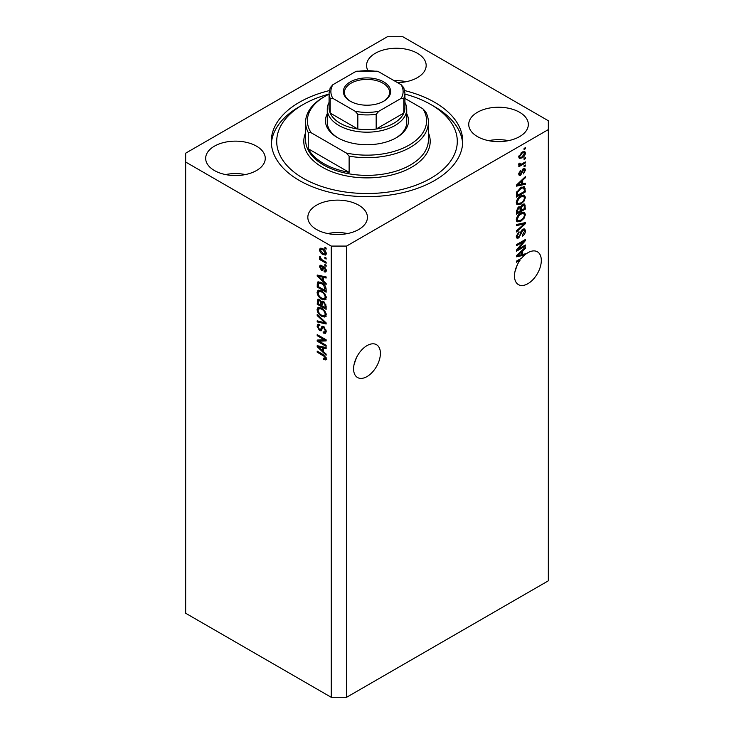 <?xml version="1.0" encoding="UTF-8"?>
<svg xmlns="http://www.w3.org/2000/svg" width="734" height="734" viewBox="0 0 734 734"><rect width="100%" height="100%" fill="white"/><g stroke="black" fill="none" stroke-linecap="round" stroke-linejoin="round"><path stroke-width="1.1" d="M354.045 364.578L356.458 357.623M353.595 368.844A18.965 10.946 120 0 0 357.522 377.524A18.965 10.946 120 0 0 372.129 372.441A18.965 10.946 120 0 0 380.405 353.357A18.965 10.946 120 0 0 376.478 344.677A18.965 10.946 120 0 0 361.871 349.76A18.965 10.946 120 0 0 353.595 368.844M514.947 271.681L517.36 264.726M519.186 259.57L520.112 260.102A18.965 10.946 120 0 0 514.497 275.947A18.965 10.946 120 0 0 518.424 284.627A18.965 10.946 120 0 0 533.031 279.544A18.965 10.946 120 0 0 541.307 260.46A18.965 10.946 120 0 0 537.38 251.78A18.965 10.946 120 0 0 525.351 254.478L524.535 254.01M397.544 82.648A29.8 17.203 0 0 0 426.17 65.454A29.8 17.203 0 0 0 417.444 53.288A29.8 17.203 0 0 0 384.965 49.563A29.8 17.203 0 0 0 366.569 65.454A29.8 17.203 0 0 0 367.817 70.372M406.306 81.676A29.8 17.203 0 0 0 394.231 80.731M256.542 146.185A29.8 17.203 0 0 0 224.063 142.451A29.8 17.203 0 0 0 205.667 158.351A29.8 17.203 0 0 0 214.401 170.517A29.8 17.203 0 0 0 246.872 174.242A29.8 17.203 0 0 0 265.268 158.351A29.8 17.203 0 0 0 256.542 146.185M245.404 174.573A29.8 17.203 0 0 0 225.54 174.573M358.697 205.162A29.8 17.203 0 0 0 326.226 201.437A29.8 17.203 0 0 0 307.83 217.328A29.8 17.203 0 0 0 316.556 229.494A29.8 17.203 0 0 0 349.035 233.228A29.8 17.203 0 0 0 367.431 217.328A29.8 17.203 0 0 0 358.697 205.162M347.558 233.55A29.8 17.203 0 0 0 327.694 233.55M519.599 112.274A29.8 17.203 0 0 0 487.128 108.54A29.8 17.203 0 0 0 468.732 124.431A29.8 17.203 0 0 0 477.458 136.597A29.8 17.203 0 0 0 509.937 140.332A29.8 17.203 0 0 0 528.333 124.431A29.8 17.203 0 0 0 519.599 112.274M508.46 140.653A29.8 17.203 0 0 0 488.596 140.653M329.291 90.603A95.714 55.261 0 0 0 271.286 141.396A95.714 55.261 0 0 0 299.316 180.463A95.714 55.261 0 0 0 403.627 192.446A95.714 55.261 0 0 0 462.714 141.396A95.714 55.261 0 0 0 434.684 102.32A95.714 55.261 0 0 0 404.709 90.603M331.245 246.083L331.245 697.3L185.665 613.248L185.665 162.04L331.245 246.083L346.567 246.083L548.335 129.597L548.335 120.752L402.755 36.7L387.433 36.7L185.665 153.186L185.665 162.04M523.425 254.276A18.965 10.946 120 0 0 523.342 254.349L524.626 255.083A18.965 10.946 120 0 0 521.608 258.166L516.406 261.166L516.406 262.24L520.112 260.102M524.626 255.083L516.406 256.799L516.406 255.753L525.351 247.294L525.351 248.404L522.681 250.854L522.681 254.459L525.351 253.817L525.351 254.478M518.232 249.12L525.351 245.009L525.351 246.083L516.406 251.248L516.406 250.101L523.535 241.633L516.406 245.752L516.406 244.679L525.351 239.513L525.351 240.669L518.232 249.12L517.562 248.734M522.865 229.155L524.727 228.944L525.461 230.907C525.351 233.146 524.342 234.88 522.443 236.1L522.333 235.091L524.415 231.412L523.938 230.091L522.892 230.21L518.745 237.972L517.002 238.192L516.296 236.385L518.966 231.678L519.076 232.678L517.342 235.752L517.773 236.999L519.672 236.027L520.727 231.981L522.865 229.155M516.406 224.531L525.351 222.622L525.351 223.723L516.406 231.972L516.406 230.871L524.305 223.833L516.406 225.641L516.406 224.531M524.094 212.199L525.461 214.447L524.058 218.301L520.993 221.118L517.241 221.833L516.296 219.741C516.754 216.668 518.287 214.429 520.883 213.007L524.553 212.392M524.094 195.042L525.461 197.29L524.058 201.144L520.993 203.96L517.241 204.676L516.296 202.584C516.754 199.51 518.287 197.272 520.883 195.85L524.553 195.226M522.681 183.812L525.351 183.17L525.351 184.289L516.406 186.152L516.406 185.106L525.351 176.646L525.351 177.766L522.681 180.206L522.681 183.812L521.635 183.206M524.067 148.433L525.351 147.69L525.351 148.763L524.067 149.507L524.067 148.433M331.245 697.3L346.567 697.3L346.567 246.083M346.567 697.3L548.335 580.814L548.335 129.597M522.03 152.158L524.801 151.562L525.461 153.057C525.122 155.287 523.993 156.892 522.094 157.883L519.388 158.425L518.727 156.938L522.03 152.158M524.067 158.351L525.351 157.608L525.351 158.682L524.067 159.425L524.067 158.351M521.975 163.847L525.351 161.902L525.351 162.976L518.846 166.728L518.846 165.655L519.883 165.058L518.727 164.453L519.076 163.242L520.011 163.104L520.654 164.425L521.975 163.847M518.736 164.388L519.883 165.058L518.727 164.453M519.011 163.398L520.654 164.425M524.067 165.719L525.351 164.985L525.351 166.058L524.067 166.792L524.067 165.719M523.37 168.811L524.874 168.609L525.461 170.132L523.379 173.903L524.535 170.6L523.525 169.793L520.58 175.38L519.287 175.536L518.727 174.068L520.589 170.545L519.663 173.49L520.452 174.38L523.37 168.811M522.938 168.976L524.214 169.71L522.691 169.306M518.681 173.692L520.452 174.38M520.828 187.565L524.599 186.775L525.351 191.932L516.406 197.088L516.571 192.446L520.828 187.565M522.727 204.3L524.727 203.997L525.351 209.089L516.406 214.245L516.406 211.053L518.654 206.915L520.534 206.988L522.727 204.3M319.024 341.172L326.135 345.283L326.135 346.356L317.198 341.191L317.198 340.053L324.318 339.814L317.198 335.695L317.198 334.621L326.135 339.787L326.135 340.934L319.024 341.172L320.299 340.438L326.135 340.237M322.731 326.208L321.51 326.914L323.648 326.557L326.254 331.309L325.456 333.319L323.235 333.016L323.116 331.878L324.611 332.062L325.208 330.612L323.676 327.639L322.749 327.52L321.153 330.805L319.529 330.612L317.079 326.199L317.822 324.318L319.749 324.575L319.868 325.712L318.574 325.547L318.125 326.768L319.547 329.548L320.455 329.74L322.024 326.327M317.198 314.473L326.135 322.887L326.135 323.997L317.198 321.923L317.198 320.822L325.089 322.896L317.198 315.592L317.198 314.473M326.254 314.849L324.85 317.088L321.786 316.363C319.125 314.95 317.556 312.684 317.079 309.555L318.024 307.473L321.675 308.124L324.887 311.023L326.254 314.849M326.254 297.692L324.85 299.931L321.786 299.206C319.125 297.793 317.556 295.527 317.079 292.389L318.024 290.315L321.675 290.967L324.887 293.866L326.254 297.692M324.859 257.276L326.135 258.019L326.135 259.084L324.859 258.35L324.859 257.276M322.822 248.725C324.758 249.707 325.896 251.331 326.254 253.588L325.584 255.074L322.887 254.533C320.978 253.542 319.859 251.936 319.519 249.707L320.189 248.23L322.822 248.725M326.254 358.669L325.621 359.917L323.465 359.293L323.345 358.155L325.208 358.018L324.529 356.559L317.198 352.182L317.198 351.118L323.263 354.614L326.254 358.669M326.235 357.853L324.96 358.596L326.061 357.531M323.465 281.003L326.135 283.443L326.135 284.553L317.198 276.103L317.198 275.057L326.135 276.92L326.135 278.03L323.465 277.388L323.465 281.003M324.153 266.791L326.254 270.534L325.694 272.002L324.162 271.892L324.043 270.754L324.978 270.837L325.327 269.928L324.318 267.956L323.722 267.864L322.556 270.286L321.373 270.149L319.519 266.699L320.097 265.194L321.373 265.323L321.492 266.46L320.446 267.194L321.244 268.993L322.841 266.561L324.153 266.791M321.492 266.46L320.446 267.194M321.244 268.993L323.061 268.231L323.657 266.561M324.859 264.515L326.135 265.258L326.135 266.323L324.859 265.589L324.859 264.515M322.767 260.221L326.135 262.166L326.135 263.24L319.639 259.487L319.639 258.414L320.675 259.019L319.519 257.083L319.868 256.276L321.437 259.267L322.767 260.221M324.859 247.358L326.135 248.092L326.135 249.165L324.859 248.431L324.859 247.358M321.62 282.618C324.263 283.966 325.768 286.141 326.135 289.159L326.135 292.196L317.198 287.04L317.363 282.581L317.941 281.847L321.62 282.618M322.327 301.114L321.318 301.692L323.511 301.536L326.135 306.179L326.135 309.353L317.198 304.197L317.785 299.27L319.446 299.463L321.318 301.692L321.703 301.243M323.465 351.641L326.135 354.082L326.135 355.201L317.198 346.742L317.198 345.696L326.135 347.558L326.135 348.678L323.465 348.035L323.465 351.641M326.896 359.183L324.74 358.55M324.584 358.651L323.465 359.293M325.254 356.146L324.529 356.559M318.125 351.65L317.198 352.182M318.831 275.709L317.198 276.103M326.135 276.984L324.74 276.654L323.465 277.388M323.694 277.259L323.694 276.406L322.419 277.14L318.125 276.112L322.419 280.039L322.419 277.14M323.465 279.443L322.419 280.039M319.226 275.479L318.125 276.112M326.153 271.369L324.162 271.892M325.437 271.149L325.382 270.598M326.125 269.47L325.327 269.928M325.07 267.525L324.318 267.956M324.786 267.249L323.722 267.864M323.043 269.589L321.373 270.149M322.648 269.406L321.969 268.883M320.813 266.35L319.519 266.699M320.795 265.956L320.896 265.148M322.52 268.259L323.061 268.231L322.52 268.259M325.786 265.057L324.859 265.589M320.565 258.955L319.639 259.487M320.253 256.661L319.519 257.083M325.786 247.89L324.859 248.431M326.089 254.505L324.575 254.019M323.914 253.936L322.887 254.533M320.822 249.413L319.519 249.707M320.795 248.964L320.96 248.055M322.474 248.542L320.446 250.266L322.877 253.459L324.905 253.909L325.327 253.028L322.877 249.835L320.859 249.395M324.905 253.909L326.226 253.147M323.749 249.331L322.877 249.835M326.116 252.569L325.327 253.028M325.786 257.817L324.859 258.35M326.135 290.719L325.437 290.325M318.244 286.434L317.198 287.04M318.473 283.388L318.639 281.847L317.363 282.581M320.712 282.15L318.418 283.397L318.244 286.572L325.089 290.526L323.786 285.352L321.602 283.682L318.418 283.397L317.198 284.131M326.135 289.921L325.089 290.526M322.492 283.168L321.602 283.682M324.492 284.948L323.786 285.352M326.061 288.123L325.089 288.682M326.125 299.188L323.061 298.463M322.795 298.619L321.786 299.206M318.363 291.939L317.079 292.389M318.354 291.655L318.758 290.095M320.905 290.563L318.831 291.462L319.629 291.306L318.125 292.985C318.51 295.398 319.74 297.114 321.795 298.142L324.501 298.628L325.208 297.096C324.832 294.747 323.648 293.059 321.648 292.022L319.629 291.306L320.905 290.563M324.501 298.628L326.245 297.426M322.529 291.508L321.648 292.022M326.135 296.564L325.208 297.096M326.135 307.885L325.437 307.482M321.96 305.472L321.263 305.069M318.244 303.592L317.198 304.197M318.473 300.536L318.602 299.142M323.722 301.665L322.364 302.445L321.96 305.867L325.089 307.684L324.978 304.445L323.52 302.619L322.364 302.445M322.189 302.637L322.033 301.279M318.244 303.729L320.914 305.271L320.822 302.27L319.593 300.619L318.584 300.454L318.244 303.729M321.96 304.665L320.914 305.271M320.345 300.178L319.593 300.619M322.107 301.536L320.822 302.27M326.135 307.078L325.089 307.684M324.345 302.142L323.52 302.619M325.749 304.004L324.978 304.445M326.043 305.005L325.089 305.555M326.125 316.345L323.061 315.629M322.795 315.776L321.786 316.363M318.363 309.097L317.079 309.555M318.354 308.812L318.758 307.252M320.905 307.72L318.831 308.619L319.629 308.464L318.125 310.143C318.51 312.556 319.74 314.271 321.795 315.299L324.501 315.785L325.208 314.262C324.832 311.904 323.648 310.216 321.648 309.179L319.629 308.464L320.905 307.72M324.501 315.785L326.245 314.583M322.529 308.665L321.648 309.179M326.135 313.721L325.208 314.262M326.135 322.96L325.309 322.767M319.813 321.492L318.473 321.18L317.198 321.923M325.74 322.52L325.089 322.896M317.932 315.17L317.198 315.592M325.969 332.759L324.511 332.282L323.235 333.016M324.611 332.062L326.245 330.961M326.125 330.08L325.208 330.612M324.483 327.18L323.676 327.639M321.657 330.199L320.804 329.869L319.529 330.612M318.363 325.74L317.079 326.199M318.354 325.465L318.584 324.171M322.795 326.18L321.74 328.997L320.455 329.74M319.373 340.971L318.473 340.457L317.198 341.191M325.254 339.273L324.318 339.814M318.125 335.163L317.198 335.695M318.831 346.347L317.198 346.742M326.135 347.632L324.74 347.301L323.465 348.035M323.694 347.907L323.694 347.054L322.419 347.788L318.125 346.76L322.419 350.687L322.419 347.788M323.465 350.081L322.419 350.687M319.226 346.127L318.125 346.76M524.415 148.231L525.351 148.763M524.03 151.406L524.186 152.314L525.461 153.057M521.067 157.287L522.094 157.883M520.406 157.37L518.892 157.856M518.855 155.975L519.663 156.434C519.993 157.553 520.81 157.682 522.094 156.81L524.535 153.562L522.516 151.892M518.755 156.507L520.048 157.25L519.663 156.434L522.094 153.195L521.223 152.681M524.535 153.562C524.195 152.443 523.388 152.323 522.094 153.195M524.415 158.149L525.351 158.682M524.415 162.434L525.351 162.976M520.25 164.444L519.534 164.856M524.415 165.517L525.351 166.058M524.076 168.517L524.186 169.398L525.461 170.132M522.158 169.93L522.938 170.38M519.755 174.316L519.305 174.637L520.58 175.38M519.305 174.637L518.819 174.857M519.929 171.105L520.709 171.554M518.855 173.031L519.663 173.49M524.067 183.482L525.351 184.289M524.067 183.555L521.635 184.06L521.635 181.16L517.342 185.087L521.635 184.069M520.654 184.262L518.635 184.684M517.167 184.996L516.406 185.151M524.617 177.344L525.351 177.766M522.002 179.812L522.681 180.206M521.397 180.38L521.397 181.032M516.773 184.766L517.342 185.087M520.975 180.784L521.635 181.16M523.801 186.574L524.067 188.152L525.351 188.886M524.305 191.326L525.351 191.932M517.103 195.216L516.406 195.62M521.764 187.078L523.764 187.904L521.837 187.051M517.452 195.418L524.305 191.464L524.305 189.62L523.003 187.794L520.819 188.647L517.635 192.042L517.452 195.418L516.406 194.813M516.47 193.033L517.452 193.602M516.864 191.602L517.635 192.042M519.929 188.133L520.819 188.647M523.388 200.758L524.058 201.144M520.002 203.391L520.993 203.96M518.791 203.703L516.699 204.171M523.801 194.987L524.186 196.556L525.461 197.29M516.424 201.437L518.03 203.529L521.012 202.878C522.938 201.832 524.067 200.18 524.415 197.905L523.718 196.363L521.654 195.446M516.296 202.336L518.03 203.529M518.131 198.143L518.837 198.547L517.342 201.969M519.984 196.428L520.865 196.932L518.837 198.547M523.718 196.363L520.865 196.932M523.911 203.859L524.067 205.309M524.305 208.484L525.351 209.089M520.819 210.227L520.122 210.63M517.103 212.374L516.406 212.777M519.975 206.667L519.892 207.86M520.122 209.823L521.168 210.429L524.305 208.621L524.195 205.52L522.571 204.401M516.406 211.97L517.452 212.576L520.122 211.034L520.039 208.135L518.47 206.997M517.965 207.428L518.8 207.905L517.452 210.814L517.452 212.576M520.039 208.135L518.8 207.905M521.902 204.887L522.727 205.373L521.168 208.447L521.168 210.429M524.195 205.52L522.727 205.373M523.388 217.915L524.058 218.301M520.002 220.549L520.993 221.118M518.791 220.861L516.699 221.329M523.801 212.144L524.186 213.713L525.461 214.447M516.424 218.604L518.03 220.686L521.012 220.035C522.938 218.998 524.067 217.337 524.415 215.062L523.718 213.521L521.654 212.603M516.296 219.494L518.03 220.686M518.131 215.301L518.837 215.704L517.342 219.127M519.984 213.585L520.865 214.089L518.837 215.704M523.718 213.521L520.865 214.089M524.067 222.888L525.351 223.723M524.067 222.989L523.599 223.43M523.048 223.108L524.305 223.833M523.03 223.099L516.406 224.622M523.948 228.788L524.186 230.164L525.461 230.907M523.938 230.091L522.608 229.32M522.076 229.742L522.892 230.21M517.8 237.018L518.745 237.972M517.461 237.229L516.497 237.596M518.241 232.201L519.076 232.678M516.424 235.219L517.342 235.752M516.305 236.091L517.773 236.999M524.415 245.551L525.351 246.083M517.883 248.918L516.956 249.459M522.608 241.101L523.535 241.633M524.351 240.091L525.351 240.669M523.535 240.559L522.929 241.284M523.342 254.349L521.635 254.707L521.635 251.808L517.342 255.735L521.635 254.707M520.654 254.909L518.635 255.331M517.167 255.634L516.406 255.79M524.617 247.982L525.351 248.404M522.002 250.459L522.681 250.854M521.397 251.028L521.397 251.67M521.635 253.854L522.681 254.459M516.773 255.404L517.342 255.735M520.975 251.432L521.635 251.808M406.728 113.752A41.535 23.983 180 0 1 396.369 137.708A41.535 23.983 180 0 1 337.631 137.708L337.631 137.708A41.535 23.983 180 0 1 327.272 113.752M404.929 102.411A39.728 22.938 180 0 1 406.728 109.247A39.728 22.938 180 0 1 382.203 130.441A39.728 22.938 180 0 1 338.906 125.468A39.728 22.938 180 0 1 327.272 109.247L327.272 122.22A39.728 22.938 0 0 0 338.282 138.075M329.071 94.08A90.3 52.132 0 0 0 303.151 104.531A90.3 52.132 0 0 0 303.151 178.252A90.3 52.132 0 0 0 430.849 178.252A90.3 52.132 0 0 0 430.849 104.531L434.684 106.742A95.714 55.261 180 0 1 462.64 143.607M323.584 163.508A61.399 35.452 0 0 0 349.118 172.362L308.262 148.763A61.399 35.452 0 0 0 323.584 163.508M349.118 156.14L346.246 153.002A59.601 34.406 0 0 0 409.141 145.075A59.601 34.406 0 0 0 422.867 108.77L425.738 111.898A61.399 35.452 180 0 1 428.399 122.22A61.399 35.452 180 0 1 349.118 156.14L349.118 172.362M308.262 148.763L308.262 132.542A61.399 35.452 180 0 1 305.601 122.22A61.399 35.452 180 0 1 323.584 97.154L324.859 96.42A59.601 34.406 0 0 0 311.133 132.735L308.262 132.542M422.867 108.77L404.929 98.411M329.071 94.209A59.601 34.406 0 0 0 324.859 96.42M346.246 153.002L311.133 132.735M271.36 143.607A95.714 55.261 180 0 1 299.316 106.742L303.151 104.531M434.684 106.742L430.849 104.531A90.3 52.132 0 0 0 404.929 94.08M395.718 138.075A39.728 22.938 0 0 0 406.728 122.22L406.728 109.247M350.274 101.209L350.274 101.209A23.662 13.662 180 0 1 350.274 81.896A23.662 13.662 180 0 1 383.726 81.896A23.662 13.662 180 0 1 383.726 101.209A23.662 13.662 180 0 1 350.274 101.209M383.341 101.43A22.57 13.038 0 0 0 389.571 92.438A22.57 13.038 0 0 0 382.964 83.217A22.57 13.038 0 0 0 358.357 80.391A22.57 13.038 0 0 0 344.429 92.438A22.57 13.038 0 0 0 350.659 101.43M332.878 98.393L330.199 98.319A37.929 21.892 180 0 1 329.071 93.025L329.071 107.77A37.929 21.892 0 0 0 330.199 113.073A37.929 21.892 0 0 0 340.181 123.257A37.929 21.892 0 0 0 357.825 129.019A37.929 21.892 0 0 0 376.175 129.019A37.929 21.892 0 0 0 403.801 113.073A37.929 21.892 0 0 0 404.929 107.77L404.929 93.025A37.929 21.892 180 0 1 403.801 98.319L401.122 98.393A36.122 20.855 0 0 0 401.122 84.713L378.854 71.849A36.122 20.855 0 0 0 355.146 71.849L332.878 84.713A36.122 20.855 0 0 0 332.878 98.393L355.146 111.247A36.122 20.855 0 0 0 378.854 111.247L401.122 98.393M330.199 98.319L330.199 113.073L357.825 129.019L357.825 114.275L355.146 111.247M327.272 109.247A39.728 22.938 180 0 1 329.071 102.411M378.854 111.247L376.175 114.275L376.175 129.019L403.801 113.073L403.801 98.319M355.146 71.849L356.788 71.189L377.212 71.198L378.854 71.849M401.122 84.713L403.801 87.731M330.199 87.731L332.878 84.713M324.208 355.228L323.336 355.733M321.18 275.883L319.969 276.59M323.428 267.24L322.153 267.983M318.473 300.261L317.198 300.995M322.143 302.665L320.914 303.371M324.373 321.226L323.685 321.63M322.327 327.703L321.052 328.437M321.18 346.531L319.969 347.228M521.672 171.068L522.58 171.591M518.553 183.078L519.177 183.445M524.067 205.171L525.351 205.915M516.461 210.245L517.452 210.814M519.892 207.713L521.168 208.447M521.617 223.457L522.892 224.191M520.406 233.311L521.195 233.77M518.553 253.725L519.177 254.092M305.601 122.22L305.601 139.919A61.399 35.452 0 0 0 323.584 164.985A61.399 35.452 0 0 0 390.497 172.673A61.399 35.452 0 0 0 428.399 139.919L428.399 122.22M428.399 132.735A63.207 36.489 180 0 1 397.993 173.196A63.207 36.489 180 0 1 322.309 167.196A63.207 36.489 180 0 1 305.601 132.735M376.175 114.275A37.929 21.892 180 0 1 357.825 114.275M324.978 270.837L326.254 270.103M320.73 266.396L322.015 265.662M321.685 269.048L322.96 268.314M318.584 300.454L319.859 299.711M322.749 327.52L324.024 326.777M318.574 325.547L319.859 324.804M520.14 164.407L518.865 163.664M330.337 87.162L329.071 93.025M403.663 87.162L404.929 93.025"/></g></svg>
